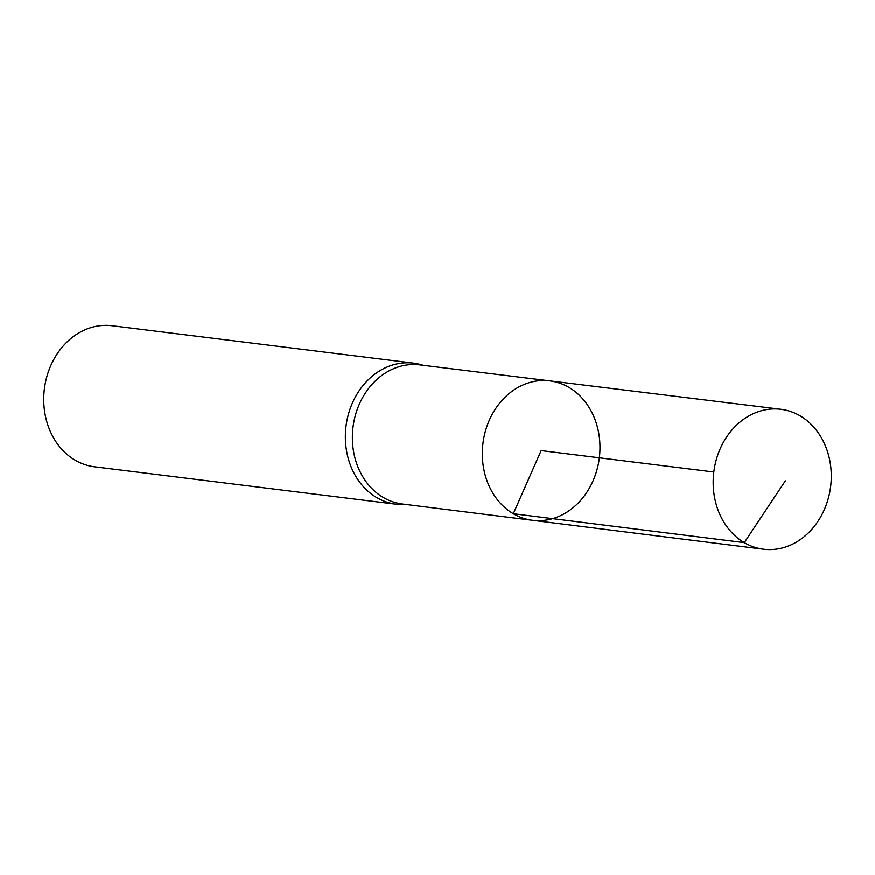 <?xml version="1.0" encoding="UTF-8"?>
<svg xmlns="http://www.w3.org/2000/svg" width="875" height="875" viewBox="0 0 875 875"><rect width="100%" height="100%" fill="white"/><g stroke="black" fill="none" stroke-linecap="round" stroke-linejoin="round"><path stroke-width="1.31" d="M532.448 520.319L402.402 504.044A70.098 58.527 -82.9 0 1 383.294 497.492A70.098 58.527 -82.9 0 1 355.348 415.45A70.098 58.527 -82.9 0 1 419.661 364.908L549.741 380.898A70.241 58.647 97.1 0 0 485.297 431.55A70.241 58.647 97.1 0 0 513.297 513.756A70.241 58.647 97.1 0 0 532.448 520.319A70.241 58.647 97.1 0 0 599.342 457.833A70.241 58.647 97.1 0 0 549.741 380.898A70.241 58.647 97.1 0 0 485.297 431.55A70.241 58.647 97.1 0 0 513.297 513.756A70.241 58.647 97.1 0 0 532.448 520.319L763.492 549.238A70.503 58.855 97.1 0 0 828.264 498.477A70.503 58.855 97.1 0 0 800.177 415.909A70.503 58.855 97.1 0 0 780.85 409.303A70.503 58.855 97.1 0 0 716.166 460.141A70.503 58.855 97.1 0 0 744.275 542.653A70.503 58.855 97.1 0 0 763.492 549.238M423.445 365.367L421.127 364.711A71.072 59.336 97.1 0 0 413.623 363.18A71.072 59.336 97.1 0 0 348.381 414.389A71.072 59.336 97.1 0 0 376.698 497.591A71.072 59.336 97.1 0 0 396.123 504.241A71.072 59.336 97.1 0 0 403.78 504.591L406.186 504.514M413.623 363.18L112 325.762A71.072 59.336 97.1 0 0 46.747 376.972A71.072 59.336 97.1 0 0 75.075 460.173A71.072 59.336 97.1 0 0 94.5 466.823L396.123 504.241M713.814 472.03L541.144 450.614L513.297 513.756L744.275 542.653L785.345 480.9M549.741 380.898L780.85 409.303"/></g></svg>
